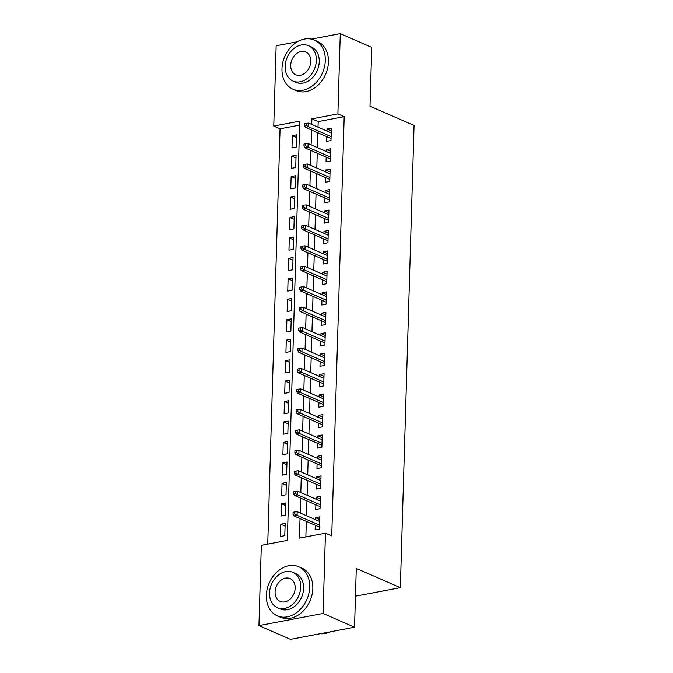 <?xml version="1.0" encoding="UTF-8"?>
<svg xmlns="http://www.w3.org/2000/svg" width="673" height="673" viewBox="0 0 673 673"><rect width="100%" height="100%" fill="white"/><g stroke="black" fill="none" stroke-linecap="round" stroke-linejoin="round"><path stroke-width="1.01" d="M311.321 39.135L340.277 33.65L371.748 47.413L370.007 106.208L414.072 125.472L400.351 587.672L356.286 568.407L354.536 627.211L290.408 639.35L258.928 625.587L261.317 545.315L287.312 540.394L299.754 121.14L273.76 126.061L276.14 45.789L297.39 41.768M299.636 125.111L280.052 128.821L267.728 544.104M280.052 128.821L273.76 126.061M326.784 136.678L326.649 141.347L330.981 140.531L331.343 128.257L327.011 129.073L326.952 131.067M326.178 157.129L326.043 161.798L330.376 160.982L330.737 148.708L326.405 149.532L326.346 151.518M325.572 177.579L325.438 182.248L329.77 181.432L330.132 169.159L325.799 169.983L325.74 171.968M324.966 198.03L324.823 202.699L329.164 201.883L329.526 189.609L325.194 190.434L325.135 192.419M324.361 218.481L324.218 223.15L328.55 222.334L328.92 210.06L324.588 210.885L324.529 212.87M323.755 238.932L323.612 243.601L327.944 242.785L328.315 230.511L323.974 231.335L323.915 233.321M323.141 259.383L323.006 264.06L327.339 263.236L327.701 250.962L323.368 251.786L323.309 253.771M322.535 279.833L322.401 284.511L326.733 283.686L327.095 271.412L322.762 272.237L322.704 274.222M321.93 300.293L321.795 304.962L326.127 304.137L326.489 291.863L322.157 292.688L322.098 294.681M321.324 320.743L321.189 325.412L325.522 324.588L325.883 312.322L321.551 313.138L321.492 315.132M320.718 341.194L320.575 345.863L324.916 345.039L325.278 332.773L320.945 333.589L320.886 335.583M320.112 361.645L319.969 366.314L324.302 365.489L324.672 353.224L320.34 354.04L320.281 356.034M319.507 382.096L319.364 386.765L323.696 385.94L324.058 373.675L319.725 374.491L319.667 376.485M318.893 402.547L318.758 407.215L323.09 406.391L323.452 394.126L319.12 394.942L319.061 396.935M318.287 422.997L318.152 427.666L322.485 426.85L322.847 414.576L318.514 415.392L318.455 417.386M317.681 443.448L317.547 448.117L321.879 447.301L322.241 435.027L317.908 435.843L317.849 437.837M317.076 463.899L316.933 468.568L321.273 467.752L321.635 455.478L317.303 456.302L317.244 458.288M316.47 484.35L316.327 489.019L320.659 488.203L321.029 475.929L316.697 476.753L316.638 478.739M315.864 504.8L315.721 509.469L320.054 508.653L320.424 496.38L316.083 497.204L316.024 499.189M285.066 526.076L280.809 524.217L280.448 536.49L284.78 535.666L285.15 523.392L280.809 524.217M285.672 505.625L281.423 503.766L281.053 516.04L285.386 515.215L285.756 502.941L281.423 503.766M286.277 485.174L282.029 483.315L281.659 495.589L286 494.764L286.361 482.491L282.029 483.315M286.891 464.723L282.635 462.864L282.273 475.13L286.605 474.314L286.967 462.04L282.635 462.864M287.497 444.273L283.24 442.413L282.879 454.679L287.211 453.863L287.573 441.589L283.24 442.413M288.103 423.822L283.846 421.963L283.484 434.228L287.817 433.412L288.179 421.138L283.846 421.963M288.709 403.371L284.452 401.512L284.09 413.777L288.423 412.961L288.784 400.687L284.452 401.512M289.314 382.92L285.066 381.061L284.696 393.326L289.028 392.51L289.398 380.237L285.066 381.061M289.92 362.469L285.672 360.602L285.302 372.876L289.634 372.06L290.004 359.786L285.672 360.602M290.526 342.01L286.277 340.151L285.916 352.425L290.248 351.6L290.61 339.335L286.277 340.151M291.14 321.559L286.883 319.7L286.521 331.974L290.854 331.15L291.216 318.884L286.883 319.7M291.746 301.109L287.489 299.249L287.127 311.523L291.459 310.699L291.821 298.433L287.489 299.249M292.351 280.658L288.094 278.799L287.733 291.072L292.065 290.248L292.427 277.983L288.094 278.799M292.957 260.207L288.7 258.348L288.338 270.622L292.671 269.797L293.041 257.532L288.7 258.348M293.563 239.756L289.314 237.897L288.944 250.171L293.277 249.346L293.647 237.073L289.314 237.897M294.168 219.305L289.92 217.446L289.55 229.72L293.891 228.896L294.252 216.622L289.92 217.446M294.782 198.855L290.526 196.996L290.164 209.269L294.496 208.445L294.858 196.171L290.526 196.996M295.388 178.404L291.131 176.545L290.77 188.81L295.102 187.994L295.464 175.72L291.131 176.545M295.994 157.953L291.737 156.094L291.375 168.359L295.708 167.543L296.07 155.27L291.737 156.094M296.313 147.093L296.675 134.819L292.343 135.643L291.981 147.909L296.313 147.093M300.023 518.597L299.451 538.097L325.446 533.176L331.739 535.927L344.189 116.673L318.186 121.594L318.018 127.163M317.858 132.774L317.412 147.614M317.244 153.225L316.806 168.065M316.638 173.676L316.201 188.516M316.032 194.127L315.595 208.967M315.427 214.578L314.989 229.417M314.821 235.028L314.375 249.868M314.215 255.479L313.769 270.319M313.601 275.93L313.164 290.77M312.995 296.381L312.558 311.22M312.39 316.832L311.952 331.671M311.784 337.282L311.347 352.13M311.178 357.733L310.733 372.581M310.573 378.192L310.127 393.032M309.967 398.643L309.521 413.483M309.353 419.094L308.915 433.934M308.747 439.545L308.31 454.384M308.141 459.995L307.704 474.835M307.536 480.446L307.098 495.286M306.93 500.897L306.484 515.737M306.324 521.348L305.862 536.886M315.258 525.251L315.115 529.92L319.448 529.104L319.81 516.83L315.477 517.655L315.418 519.64M355.462 596.177L400.351 587.672M354.536 627.211L323.065 613.448L258.928 625.587M340.277 33.65L337.888 113.922L311.893 118.843L311.725 124.412M344.189 116.673L337.888 113.922M325.446 533.176L323.065 613.448M311.557 130.024L311.119 144.863M310.951 150.474L310.514 165.314M310.346 170.925L309.908 185.765M309.74 191.376L309.294 206.216M309.134 211.827L308.688 226.666M308.52 232.278L308.083 247.117M307.914 252.728L307.477 267.568M307.309 273.179L306.871 288.019M306.703 293.63L306.265 308.47M306.097 314.081L305.66 328.92M305.492 334.531L305.046 349.371M304.886 354.982L304.44 369.822M304.272 375.433L303.834 390.281M303.666 395.884L303.229 410.732M303.06 416.343L302.623 431.183M302.455 436.794L302.017 451.633M301.849 457.245L301.403 472.084M301.243 477.695L300.797 492.535M300.629 498.146L300.192 512.986M318.186 121.594L311.893 118.843M319.734 519.514L315.477 517.655M296.6 137.502L292.343 135.643M320.34 499.063L316.083 497.204M320.945 478.612L316.697 476.753M321.551 458.162L317.303 456.302M322.165 437.711L317.908 435.843M322.771 417.252L318.514 415.392M323.377 396.801L319.12 394.942M323.982 376.35L319.725 374.491M324.588 355.899L320.34 354.04M325.194 335.448L320.945 333.589M325.799 314.998L321.551 313.138M326.413 294.547L322.157 292.688M327.019 274.096L322.762 272.237M327.625 253.645L323.368 251.786M328.231 233.195L323.974 231.335M328.836 212.744L324.588 210.885M329.442 192.293L325.194 190.434M330.056 171.842L325.799 169.983M330.662 151.391L326.405 149.532M331.267 130.941L327.011 129.073M294.757 513.945L294.816 511.901L293.083 512.229L293.024 514.273L294.757 513.945L297.062 515.35L297.172 511.665L319.675 521.499M319.566 525.184L297.062 515.35L293.941 515.939L319.507 527.11M293.024 514.273L293.941 515.939M297.172 511.665L294.816 511.901M320.18 633.714A26.794 20.56 -66.4 0 0 330.409 631.779M266.34 595.386A26.794 20.56 -66.4 0 0 277.276 615.829A26.794 20.56 -66.4 0 0 309.681 587.176A26.794 20.56 -66.4 0 0 298.745 566.733A26.794 20.56 -66.4 0 0 266.34 595.386M277.276 615.829L280.422 617.2A26.794 20.56 -66.4 0 0 312.827 588.555A26.794 20.56 -66.4 0 0 301.891 568.113L298.745 566.733M292.839 572.344L295.733 573.606A19.29 14.806 113.6 0 1 303.607 588.328A19.29 14.806 113.6 0 1 280.288 608.956L277.385 607.685A19.29 14.806 -66.4 0 0 300.713 587.058A19.29 14.806 -66.4 0 0 292.839 572.344A19.29 14.806 -66.4 0 0 269.511 592.963A19.29 14.806 -66.4 0 0 277.385 607.685M295.169 588.109A12.434 9.54 -66.4 0 0 290.097 578.62A12.434 9.54 -66.4 0 0 275.064 591.92A12.434 9.54 -66.4 0 0 280.136 601.401A12.434 9.54 -66.4 0 0 295.169 588.109M281.97 68.755A26.794 20.56 -66.4 0 0 292.906 89.206A26.794 20.56 -66.4 0 0 325.303 60.553A26.794 20.56 -66.4 0 0 314.375 40.111A26.794 20.56 -66.4 0 0 281.97 68.755M292.906 89.206L296.053 90.577A26.794 20.56 -66.4 0 0 328.458 61.933A26.794 20.56 -66.4 0 0 317.521 41.49L314.375 40.111M308.47 45.714L311.363 46.984A19.29 14.806 113.6 0 1 319.238 61.706A19.29 14.806 113.6 0 1 295.91 82.333L293.016 81.063A19.29 14.806 -66.4 0 0 316.344 60.435A19.29 14.806 -66.4 0 0 308.47 45.714A19.29 14.806 -66.4 0 0 285.142 66.341A19.29 14.806 -66.4 0 0 293.016 81.063M310.8 61.487A12.434 9.54 -66.4 0 0 305.727 51.998A12.434 9.54 -66.4 0 0 290.694 65.298A12.434 9.54 -66.4 0 0 295.767 74.779A12.434 9.54 -66.4 0 0 310.8 61.487M295.363 493.494L295.422 491.45L293.689 491.778L293.63 493.822L295.363 493.494L297.668 494.891L297.777 491.214L320.281 501.049M320.171 504.733L297.668 494.891L294.547 495.488L320.112 506.66M293.63 493.822L294.547 495.488M297.777 491.214L295.422 491.45M295.969 473.043L296.036 470.999L294.294 471.327L294.236 473.371L295.969 473.043L298.274 474.44L298.383 470.764L320.886 480.598M320.777 484.282L298.274 474.44L295.161 475.037L320.718 486.209M294.236 473.371L295.161 475.037M298.383 470.764L296.036 470.999M296.574 452.593L296.642 450.548L294.909 450.876L294.841 452.921L296.574 452.593L298.888 453.989L298.997 450.313L321.492 460.147M321.383 463.832L298.888 453.989L295.767 454.586L321.332 465.758M294.841 452.921L295.767 454.586M298.997 450.313L296.642 450.548M297.188 432.142L297.247 430.089L295.514 430.417L295.455 432.47L297.188 432.142L299.493 433.538L299.603 429.862L322.106 439.696M321.997 443.381L299.493 433.538L296.372 434.127L321.938 445.307M295.455 432.47L296.372 434.127M299.603 429.862L297.247 430.089M297.794 411.691L297.853 409.638L296.12 409.966L296.061 412.019L297.794 411.691L300.099 413.087L300.208 409.411L322.712 419.245M322.603 422.93L300.099 413.087L296.978 413.676L322.544 424.856M296.061 412.019L296.978 413.676M300.208 409.411L297.853 409.638M298.4 391.232L298.459 389.187L296.726 389.516L296.667 391.56L298.4 391.232L300.705 392.637L300.814 388.96L323.318 398.795M323.208 402.479L300.705 392.637L297.584 393.225L323.149 404.406M296.667 391.56L297.584 393.225M300.814 388.96L298.459 389.187M299.005 370.781L299.064 368.737L297.331 369.065L297.273 371.109L299.005 370.781L301.311 372.186L301.42 368.501L323.923 378.344M323.814 382.02L301.311 372.186L298.189 372.775L323.755 383.955M297.273 371.109L298.189 372.775M301.42 368.501L299.064 368.737M299.611 350.33L299.67 348.286L297.937 348.614L297.878 350.658L299.611 350.33L301.916 351.735L302.026 348.05L324.529 357.893M324.42 361.569L301.916 351.735L298.795 352.324L324.361 363.504M297.878 350.658L298.795 352.324M302.026 348.05L299.67 348.286M300.217 329.879L300.284 327.835L298.551 328.163L298.484 330.207L300.217 329.879L302.522 331.284L302.631 327.6L325.135 337.442M325.025 341.118L302.522 331.284L299.409 331.873L324.975 343.053M298.484 330.207L299.409 331.873M302.631 327.6L300.284 327.835M300.831 309.429L300.89 307.384L299.157 307.712L299.09 309.757L300.831 309.429L303.136 310.833L303.245 307.149L325.74 316.991M325.631 320.668L303.136 310.833L300.015 311.422L325.581 322.603M299.09 309.757L300.015 311.422M303.245 307.149L300.89 307.384M301.437 288.978L301.496 286.934L299.763 287.262L299.704 289.306L301.437 288.978L303.742 290.383L303.851 286.698L326.355 296.541M326.245 300.217L303.742 290.383L300.621 290.972L326.186 302.152M299.704 289.306L300.621 290.972M303.851 286.698L301.496 286.934M302.042 268.527L302.101 266.483L300.368 266.811L300.309 268.855L302.042 268.527L304.347 269.932L304.457 266.247L326.96 276.09M326.851 279.766L304.347 269.932L301.226 270.521L326.792 281.701M300.309 268.855L301.226 270.521M304.457 266.247L302.101 266.483M302.648 248.076L302.707 246.032L300.974 246.36L300.915 248.404L302.648 248.076L304.953 249.481L305.062 245.796L327.566 255.631M327.457 259.315L304.953 249.481L301.832 250.07L327.398 261.242M300.915 248.404L301.832 250.07M305.062 245.796L302.707 246.032M303.254 227.625L303.313 225.581L301.58 225.909L301.521 227.954L303.254 227.625L305.559 229.03L305.668 225.346L328.172 235.18M328.062 238.865L305.559 229.03L302.438 229.619L328.003 240.791M301.521 227.954L302.438 229.619M305.668 225.346L303.313 225.581M303.86 207.175L303.927 205.13L302.185 205.458L302.127 207.503L303.86 207.175L306.165 208.571L306.274 204.895L328.777 214.729M328.668 218.414L306.165 208.571L303.052 209.168L328.609 220.34M302.127 207.503L303.052 209.168M306.274 204.895L303.927 205.13M304.465 186.724L304.533 184.68L302.8 185.008L302.732 187.052L304.465 186.724L306.779 188.12L306.888 184.444L329.383 194.278M329.274 197.963L306.779 188.12L303.658 188.718L329.223 199.889M302.732 187.052L303.658 188.718M306.888 184.444L304.533 184.68M305.079 166.273L305.138 164.229L303.405 164.557L303.346 166.601L305.079 166.273L307.384 167.67L307.494 163.993L329.997 173.827M329.888 177.512L307.384 167.67L304.263 168.267L329.829 179.439M303.346 166.601L304.263 168.267M307.494 163.993L305.138 164.229M305.685 145.822L305.744 143.77L304.011 144.098L303.952 146.15L305.685 145.822L307.99 147.219L308.099 143.542L330.603 153.377M330.493 157.061L307.99 147.219L304.869 147.816L330.435 158.988M303.952 146.15L304.869 147.816M308.099 143.542L305.744 143.77M306.291 125.371L306.35 123.319L304.617 123.647L304.558 125.7L306.291 125.371L308.596 126.768L308.705 123.092L331.209 132.926M331.099 136.611L308.596 126.768L305.475 127.357L331.04 138.537M304.558 125.7L305.475 127.357M308.705 123.092L306.35 123.319"/></g></svg>
